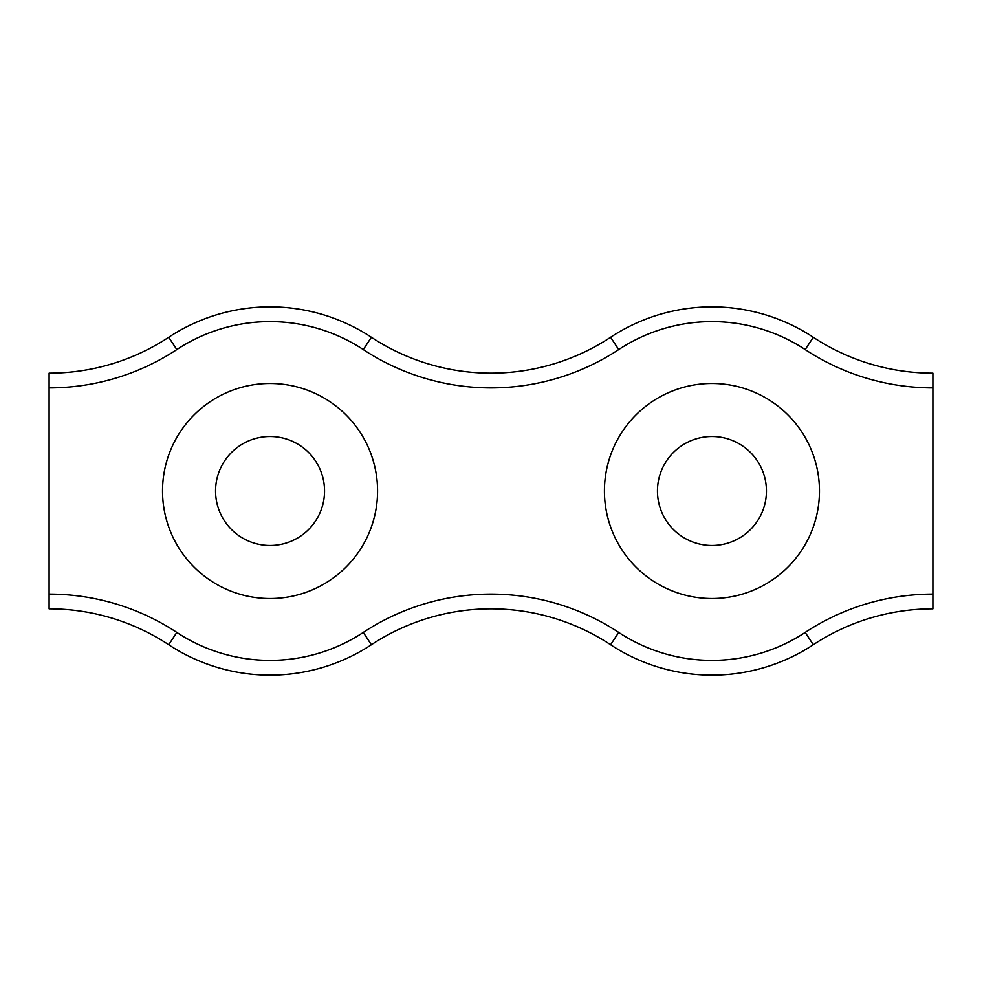 <?xml version="1.0" encoding="UTF-8"?>
<svg xmlns="http://www.w3.org/2000/svg" width="982" height="982" viewBox="0 0 982 982"><rect width="100%" height="100%" fill="white"/><g stroke="black" fill="none" stroke-linecap="round" stroke-linejoin="round"><path stroke-width="1.47" d="M711.95 383.471A107.529 107.529 0 0 0 618.832 544.764A107.529 107.529 0 0 0 805.068 544.764A107.529 107.529 0 0 0 711.95 383.471M813.305 644.72A184.125 184.125 0 0 1 610.595 644.72A217.268 217.268 0 0 0 371.405 644.72A184.125 184.125 0 0 1 168.695 644.72A217.268 217.268 0 0 0 49.1 608.84L49.1 594.11A231.998 231.998 0 0 1 176.809 632.42L168.695 644.72A184.125 184.125 0 0 0 371.405 644.72A217.268 217.268 0 0 1 610.595 644.72A184.125 184.125 0 0 0 813.305 644.72A217.268 217.268 0 0 1 932.9 608.84A217.268 217.268 0 0 0 813.305 644.72L805.191 632.42A231.998 231.998 0 0 1 932.9 594.11L932.9 608.84M49.1 373.16A217.268 217.268 0 0 0 168.695 337.28A184.125 184.125 0 0 1 371.405 337.28A217.268 217.268 0 0 0 610.595 337.28A184.125 184.125 0 0 1 813.305 337.28A217.268 217.268 0 0 0 932.9 373.16L932.9 387.89A231.998 231.998 0 0 1 805.191 349.58A169.395 169.395 0 0 0 618.709 349.58A231.998 231.998 0 0 1 363.291 349.58A169.395 169.395 0 0 0 176.809 349.58A231.998 231.998 0 0 1 49.1 387.89L49.1 373.16A217.268 217.268 0 0 0 168.695 337.28L176.809 349.58M270.05 598.529A107.529 107.529 0 0 0 363.168 437.236A107.529 107.529 0 0 0 176.932 437.236A107.529 107.529 0 0 0 270.05 598.529M932.9 594.11L932.9 387.89M49.1 387.89L49.1 594.11M711.95 436.499A54.501 54.501 0 0 0 664.753 518.25A54.501 54.501 0 0 0 759.147 518.25A54.501 54.501 0 0 0 711.95 436.499M270.05 545.501A54.501 54.501 0 0 0 317.247 463.75A54.501 54.501 0 0 0 222.853 463.75A54.501 54.501 0 0 0 270.05 545.501M176.809 632.42A169.395 169.395 0 0 0 363.291 632.42A231.998 231.998 0 0 1 618.709 632.42L610.595 644.72M618.709 632.42A169.395 169.395 0 0 0 805.191 632.42M363.291 632.42L371.405 644.72M371.405 337.28L363.291 349.58M610.595 337.28L618.709 349.58M813.305 337.28L805.191 349.58"/></g></svg>
